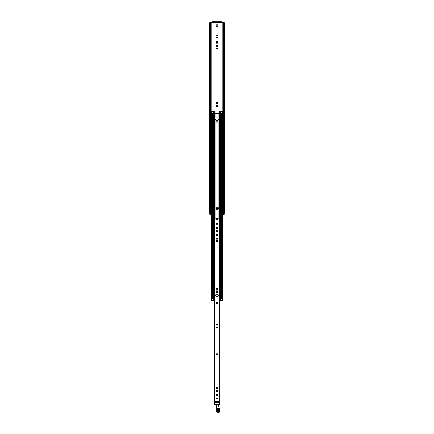 <?xml version="1.0" encoding="UTF-8"?>
<svg xmlns="http://www.w3.org/2000/svg" width="434" height="434" viewBox="0 0 434 434"><rect width="100%" height="100%" fill="white"/><g stroke="black" fill="none" stroke-linecap="round" stroke-linejoin="round"><path stroke-width="0.65" d="M216.501 102.977A0.499 0.499 0 0 1 217.25 102.543A0.499 0.499 0 0 1 217.25 103.411A0.499 0.499 0 0 1 216.501 102.977M217.635 106.194A0.635 0.635 0 0 1 217 106.829A0.635 0.635 0 0 1 216.365 106.194L216.365 105.538A0.635 0.635 0 0 1 217 104.903A0.635 0.635 0 0 1 217.635 105.538L217.635 106.194M224.248 214.304L222.414 214.304M222.588 214.304L222.588 212.763L224.34 212.763L224.34 22.666L222.203 22.666L222.105 21.7L221.72 21.7L221.72 22.221L222.105 22.221M211.895 21.7L211.895 22.221L212.28 22.221L212.28 21.7L211.895 21.7L211.797 22.666L209.66 22.666L209.66 212.763L210.55 212.763L210.55 22.666L210.55 212.763L211.412 212.763L211.586 214.304M217.77 25.552A0.77 0.77 0 0 1 216.615 26.219A0.77 0.77 0 0 1 216.615 24.884A0.77 0.77 0 0 1 217.77 25.552M217.635 208.331A0.635 0.635 0 0 1 216.68 208.884A0.635 0.635 0 0 1 216.68 207.783A0.635 0.635 0 0 1 217.635 208.331M217.499 46.161A0.499 0.499 0 0 1 216.75 46.595A0.499 0.499 0 0 1 216.75 45.727A0.499 0.499 0 0 1 217.499 46.161M217.635 48.472A0.635 0.635 0 0 1 216.68 49.02A0.635 0.635 0 0 1 216.68 47.919A0.635 0.635 0 0 1 217.635 48.472M217.635 35.566A0.635 0.635 0 0 1 216.68 36.12A0.635 0.635 0 0 1 216.68 35.018A0.635 0.635 0 0 1 217.635 35.566M217.326 39.093L216.674 39.093A0.635 0.635 0 0 1 216.034 38.458A0.635 0.635 0 0 1 216.674 37.823L217.326 37.823A0.635 0.635 0 0 1 217.966 38.458A0.635 0.635 0 0 1 217.326 39.093M216.365 41.979A0.635 0.635 0 0 1 217 41.344A0.635 0.635 0 0 1 217.635 41.979L217.635 42.635A0.635 0.635 0 0 1 217 43.27A0.635 0.635 0 0 1 216.365 42.635L216.365 41.979M209.752 214.304L211.412 214.304M212.28 22.221L221.72 22.221M212.28 21.7L221.72 21.7M223.749 212.763L223.749 22.666M210.251 212.763L210.251 22.666M216.23 113.61L216.23 113.187L215.942 113.61L217.77 113.61L217.77 113.187L218.058 113.187L217.77 113.61M216.23 113.187L217.77 113.187M222.327 112.992L221.047 112.992L221.047 299.048L222.327 299.048L222.327 112.992L223.401 112.992L223.401 111.451L219.984 111.451A0.385 0.385 0 0 0 219.599 111.836L219.599 113.67L217.966 113.61M216.034 113.61L214.401 113.67L214.401 111.836A0.385 0.385 0 0 0 214.016 111.451L210.598 111.451L210.598 112.992L213.121 112.992L213.121 111.451M214.879 117.039L219.284 117.061A0.58 0.58 0 0 1 219.696 117.614L219.696 119.328A0.58 0.58 0 0 1 219.284 119.882L218.058 119.225A2.273 2.273 0 0 0 215.942 119.225L214.716 119.882A0.58 0.58 0 0 1 214.304 119.328L214.304 117.614A0.58 0.58 0 0 1 214.716 117.061L214.879 117.039M221.047 112.992L220.879 111.451M216.23 121.428L216.23 121.238A0.77 0.77 0 0 1 217 120.468A0.77 0.77 0 0 1 217.77 121.238L217.77 121.428A0.77 0.77 0 0 1 217 122.198A0.77 0.77 0 0 1 216.23 121.428M215.774 294.908L216.327 294.811L216.327 294.23M215.942 209.313L215.942 207.349A1.443 1.443 0 0 1 218.058 207.349L218.443 208.331L218.058 209.313A1.443 1.443 0 0 1 215.942 209.313L215.942 218.156M217.673 294.23L217.673 294.811L218.226 294.908M214.065 300.588L211.586 300.588L211.586 112.992M216.658 292.592A0.673 0.673 0 0 1 217.342 292.592M221.047 299.048L220.033 299.048L220.033 300.588L222.414 300.588L222.327 299.048M213.967 300.588L213.967 299.048L212.953 299.048L212.953 112.992M212.953 299.048L211.586 299.048M219.935 289.804L220.347 289.804L220.347 292.115L219.935 292.115M214.065 292.115L213.653 292.115L213.653 289.804L214.065 289.804M211.673 299.048L211.673 112.992M222.414 299.048L222.414 112.992M217.77 353.65A0.77 0.77 0 0 1 216.615 354.318A0.77 0.77 0 0 1 216.615 352.983A0.77 0.77 0 0 1 217.77 353.65M217.499 288.843A0.499 0.499 0 0 1 216.75 289.277A0.499 0.499 0 0 1 216.75 288.409A0.499 0.499 0 0 1 217.499 288.843M217.499 327.361A0.499 0.499 0 0 1 216.75 327.795A0.499 0.499 0 0 1 216.75 326.927A0.499 0.499 0 0 1 217.499 327.361M216.365 291.404A0.635 0.635 0 0 1 217 290.769A0.635 0.635 0 0 1 217.635 291.404L217.635 292.06A0.635 0.635 0 0 1 217 292.695A0.635 0.635 0 0 1 216.365 292.06L216.365 291.404M217.635 241.076A0.635 0.635 0 0 1 216.68 241.624A0.635 0.635 0 0 1 216.68 240.523A0.635 0.635 0 0 1 217.635 241.076M217.635 324.475A0.635 0.635 0 0 1 216.68 325.023A0.635 0.635 0 0 1 216.68 323.921A0.635 0.635 0 0 1 217.635 324.475M215.318 401.96L215.703 401.293A0.868 0.868 0 0 1 216.365 401.293L216.566 401.407A0.868 0.868 0 0 1 216.897 401.976L216.365 402.893A0.868 0.868 0 0 1 215.703 402.893L215.318 401.96M215.177 401.976A0.868 0.868 0 0 1 215.508 401.407M216.897 402.204A0.868 0.868 0 0 1 216.566 402.779M215.508 402.779A0.868 0.868 0 0 1 215.177 402.204M215.703 401.293L216.365 401.293M216.566 401.407L216.897 401.976M216.365 402.893L215.703 402.893M213.479 219.696L214.087 219.696L214.092 404.596L219.908 404.596L219.908 219.696L220.662 219.696L220.662 218.156L217.673 218.156L217.673 218.828A0.673 0.673 0 0 1 217 219.506A0.673 0.673 0 0 1 216.327 218.828L216.327 218.156L213.338 218.156L213.338 219.696L213.479 218.156M218.297 402.893A0.868 0.868 0 0 1 217.635 402.893L217.434 402.779A0.868 0.868 0 0 1 217.103 402.204L217.103 401.976A0.868 0.868 0 0 1 217.434 401.407L217.635 401.293A0.868 0.868 0 0 1 218.297 401.293L218.492 401.407A0.868 0.868 0 0 1 218.823 401.976L218.823 402.204A0.868 0.868 0 0 1 218.492 402.779L217.635 402.893M215.698 295.342A1.302 1.302 0 0 1 217.651 294.214A1.302 1.302 0 0 1 217.651 296.465A1.302 1.302 0 0 1 215.698 295.342M217.825 302.634A0.868 0.868 0 0 1 216.49 303.605A0.868 0.868 0 0 1 217 302.037A0.868 0.868 0 0 1 217.825 302.634L217.51 303.605L216.49 303.605L216.175 302.634L217 302.037L217.825 302.634M217.77 224.318A0.77 0.77 0 0 1 216.615 224.986A0.77 0.77 0 0 1 216.615 223.651A0.77 0.77 0 0 1 217.77 224.318M216.501 398.624A0.499 0.499 0 0 1 217.25 398.19A0.499 0.499 0 0 1 217.25 399.058A0.499 0.499 0 0 1 216.501 398.624M216.365 388.034A0.635 0.635 0 0 1 217.32 387.481A0.635 0.635 0 0 1 217.32 388.582A0.635 0.635 0 0 1 216.365 388.034M217.635 395.103A0.635 0.635 0 0 1 217 395.737A0.635 0.635 0 0 1 216.365 395.103L216.365 394.446A0.635 0.635 0 0 1 217 393.812A0.635 0.635 0 0 1 217.635 394.446L217.635 395.103M217.326 391.555L216.674 391.555A0.635 0.635 0 0 1 216.034 390.92A0.635 0.635 0 0 1 216.674 390.285L217.326 390.285A0.635 0.635 0 0 1 217.966 390.92A0.635 0.635 0 0 1 217.326 391.555M216.501 238.765A0.499 0.499 0 0 1 217.25 238.331A0.499 0.499 0 0 1 217.25 239.199A0.499 0.499 0 0 1 216.501 238.765M216.365 228.17A0.635 0.635 0 0 1 217.32 227.622A0.635 0.635 0 0 1 217.32 228.723A0.635 0.635 0 0 1 216.365 228.17M217.635 235.239A0.635 0.635 0 0 1 217 235.874A0.635 0.635 0 0 1 216.365 235.239L216.365 234.582A0.635 0.635 0 0 1 217 233.948A0.635 0.635 0 0 1 217.635 234.582L217.635 235.239M217.326 231.696L216.674 231.696A0.635 0.635 0 0 1 216.034 231.062A0.635 0.635 0 0 1 216.674 230.427L217.326 230.427A0.635 0.635 0 0 1 217.966 231.062A0.635 0.635 0 0 1 217.326 231.696M217.103 401.976L217.434 401.407M218.823 402.204L218.492 402.779M217.434 402.779L217.103 402.204M217.635 401.293L218.297 401.293M218.492 401.407L218.823 401.976M219.658 404.596L219.935 404.233L219.908 221.769M214.092 221.769L214.065 404.233L214.342 404.596M219.908 220.553L219.935 219.696M214.065 219.696L214.092 220.553M218.807 404.596L218.655 405.654A0.868 0.868 0 0 0 218.655 405.899L218.937 407.841L219.696 408.53L219.029 407.83L218.747 405.888A0.77 0.77 0 0 1 218.747 405.665L218.752 405.893M218.79 406.181L219.094 408.02L219.593 408.443M219.024 407.792L219.268 408.253M218.655 405.899L218.747 405.888A0.77 0.77 0 0 1 218.747 405.665L218.904 404.596M215.763 404.596A5.778 5.778 0 0 0 215.823 404.7L216.609 406.061A0.77 0.77 0 0 1 216.712 406.446L216.712 411.53A0.77 0.77 0 0 0 217.483 412.3L219.696 412.202L219.696 408.53M219.696 412.202L219.121 412.202L219.192 408.22M219.213 412.3L217.483 412.3M217.483 412.202A0.673 0.673 0 0 1 216.805 411.53L216.674 406.219M216.805 406.446A0.868 0.868 0 0 0 216.691 406.012L215.736 404.542M217.917 411.383A0.532 0.532 0 0 1 217.385 410.857A0.532 0.532 0 0 1 217.917 410.325A0.532 0.532 0 0 1 218.443 410.857A0.532 0.532 0 0 1 217.917 411.383M217.917 410.325A0.532 0.532 0 0 0 217.456 411.123A0.532 0.532 0 0 0 218.373 411.123A0.532 0.532 0 0 0 217.917 410.325A0.532 0.532 0 0 0 217.456 411.123A0.532 0.532 0 0 0 218.373 411.123A0.532 0.532 0 0 0 217.917 410.325M217.917 409.457A0.532 0.532 0 0 1 217.385 408.931A0.532 0.532 0 0 1 217.917 408.399A0.532 0.532 0 0 1 218.443 408.931A0.532 0.532 0 0 1 217.917 409.457M217.917 408.399A0.532 0.532 0 0 0 217.456 409.197A0.532 0.532 0 0 0 218.373 409.197A0.532 0.532 0 0 0 217.917 408.399A0.532 0.532 0 0 0 217.456 409.197A0.532 0.532 0 0 0 218.373 409.197A0.532 0.532 0 0 0 217.917 408.399M216.609 402.215A0.412 0.412 0 0 0 216.23 402.128L216.067 402.269A0.32 0.32 0 0 0 215.844 402.665A0.32 0.32 0 0 1 216.067 402.269L216.251 402.22A0.32 0.32 0 0 1 216.512 402.264M222.794 212.763L222.794 112.992M222.794 111.451L222.794 22.666M222.105 22.568L211.895 22.568M211.206 212.763L211.206 112.992M211.206 111.451L211.206 22.666M223.461 212.763L223.461 22.666L223.45 212.763M223.331 212.763L223.331 112.992M223.331 111.451L223.331 22.666M223.304 212.763L223.304 112.992M223.304 111.451L223.304 22.666M210.696 212.763L210.696 112.992M210.696 111.451L210.696 22.666M210.669 212.763L210.669 112.992M210.669 111.451L210.669 22.666M210.295 214.304L210.295 212.763M223.705 214.304L223.705 212.763M217.966 113.806L216.034 113.806M210.984 112.992L210.984 111.451M211.537 112.992L211.537 111.451M223.016 112.992L223.016 111.451M222.463 112.992L222.463 111.451M215.052 218.156L215.052 119.882M214.716 218.156L214.716 119.882M215.139 218.156L215.139 119.849M215.942 294.908L215.942 294.588M215.942 207.349L215.942 119.225M219.284 218.156L219.284 119.882M218.948 218.156L218.948 119.882M218.058 207.349L218.058 119.225M218.058 218.156L218.058 209.313M218.058 294.908L218.058 294.588M218.861 218.156L218.861 119.849M222.354 300.588L222.354 112.992M221.942 299.048L221.942 112.992M221.373 299.048L221.373 112.992M220.792 299.048L220.792 111.451M220.461 299.048L220.461 219.696M220.461 218.156L220.461 111.451M218.058 117.039L218.058 113.86M218.861 117.039L218.861 113.86M222.203 300.588L222.203 299.048M221.855 300.588L221.855 299.048M220.96 300.588L220.96 299.048M220.401 300.588L220.401 299.048M213.599 300.588L213.599 299.048M213.04 300.588L213.04 299.048M212.145 300.588L212.145 299.048M211.797 300.588L211.797 299.048M211.646 300.588L211.646 112.992M220.347 291.48L219.935 291.48M220.347 291.344L219.935 291.344M220.347 290.574L219.935 290.574M220.347 290.438L219.935 290.438M219.284 117.061L219.284 113.86M213.653 290.438L214.065 290.438M213.653 290.574L214.065 290.574M213.653 291.344L214.065 291.344M213.653 291.48L214.065 291.48M215.052 117.039L215.052 113.86M214.716 117.061L214.716 113.86M215.139 117.039L215.139 113.86M215.942 117.039L215.942 113.86M218.948 117.039L218.948 113.86M212.058 299.048L212.058 112.992M212.627 299.048L212.627 112.992M213.208 299.048L213.208 111.451M213.539 299.048L213.539 219.696M213.539 218.156L213.539 111.451M214.613 404.596L214.613 218.156M219.387 404.596L219.387 218.156M214.022 219.696L214.022 218.156M214.087 219.696L214.087 218.156L214.098 219.696M220.521 219.696L220.521 218.156M219.978 219.696L219.978 218.156M219.913 219.696L219.913 218.156L219.902 219.696M217.917 409.555A0.624 0.624 0 0 0 218.459 408.616A0.624 0.624 0 0 0 217.374 408.616A0.624 0.624 0 0 0 217.917 409.555M216.04 402.177A0.412 0.412 0 0 0 215.796 402.79M218.693 402.231A0.743 0.743 0 0 0 218.693 401.955M217.233 401.955A0.743 0.743 0 0 0 217.233 402.231M217.917 411.481A0.624 0.624 0 0 0 218.459 410.542A0.624 0.624 0 0 0 217.374 410.542A0.624 0.624 0 0 0 217.917 411.481M216.067 402.269A0.32 0.32 0 0 0 215.844 402.665M209.72 214.304L209.72 212.763M224.28 214.304L224.28 212.763M219.3 408.28L219.62 408.437"/></g></svg>
